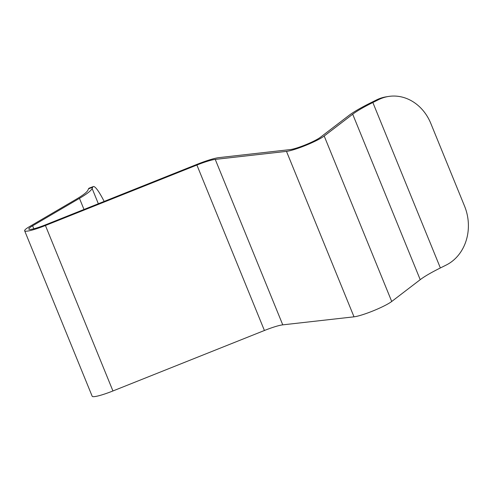 <?xml version="1.0" encoding="UTF-8"?>
<svg xmlns="http://www.w3.org/2000/svg" width="493" height="493" viewBox="0 0 493 493"><rect width="100%" height="100%" fill="white"/><g stroke="black" fill="none" stroke-linecap="round" stroke-linejoin="round"><path stroke-width="0.74" d="M104.159 201.421A45.066 5.996 68.8 0 0 93.288 186.564L89.122 188.178A45.066 5.996 68.8 0 0 88.524 188.837L87.964 190.113A56.331 7.413 157.8 0 1 76.23 199.24L29.383 226.688A22.536 2.964 -22.2 0 0 24.65 230.786A22.536 2.964 -22.2 0 0 34.72 229.325A22.536 2.964 -22.2 0 0 45.424 225.504L196.898 165.038A22.536 2.964 157.8 0 1 215.244 159.399L286.488 151.376A22.536 2.964 -22.2 0 0 305.894 145.306A22.536 2.964 -22.2 0 0 324.197 136.025L352.698 114.222A56.331 7.413 157.8 0 1 372.85 102.507L378.673 99.611L376.43 99.968L370.607 102.864A60.842 8.005 157.8 0 0 348.847 115.516L320.345 137.319A18.025 2.373 157.8 0 1 305.703 144.745A18.025 2.373 157.8 0 1 290.18 149.595L218.929 157.624A27.041 3.562 157.8 0 0 209.753 159.812A27.041 3.562 157.8 0 0 196.917 164.391L45.442 224.857A18.025 2.373 157.8 0 1 36.883 227.914A18.025 2.373 157.8 0 1 28.822 229.085A18.025 2.373 157.8 0 1 32.606 225.806L33.82 228.777M378.673 99.611A45.066 38.935 -99 0 1 388.472 96.468A45.066 38.935 -99 0 1 430.814 123.441L464.572 206.166A45.066 38.935 -99 0 1 446.19 265.061L440.366 267.958A56.331 7.413 -22.2 0 0 420.221 279.673L391.719 301.482A22.536 2.964 157.8 0 1 373.417 310.756A22.536 2.964 157.8 0 1 354.011 316.826L282.76 324.85A22.536 2.964 -22.2 0 0 264.414 330.495L112.94 390.961A22.536 2.964 157.8 0 1 102.242 394.776A22.536 2.964 157.8 0 1 92.173 396.236L24.65 230.786M93.288 186.564A45.066 5.996 68.8 0 0 92.684 187.223L92.129 188.499A60.842 8.005 157.8 0 1 79.459 198.352L32.606 225.806M376.43 99.968A45.066 38.935 -99 0 1 386.229 96.825L388.472 96.468M112.94 390.961L45.424 225.504M92.684 187.223L88.524 188.837M196.898 165.038L264.414 330.495M83.995 209.47L79.459 198.352M215.244 159.399L282.76 324.85M98.347 203.738L92.129 188.499M286.488 151.376L354.011 316.826M391.719 301.482L324.197 136.025M352.698 114.222L420.221 279.673M372.85 102.507L440.366 267.958"/></g></svg>
